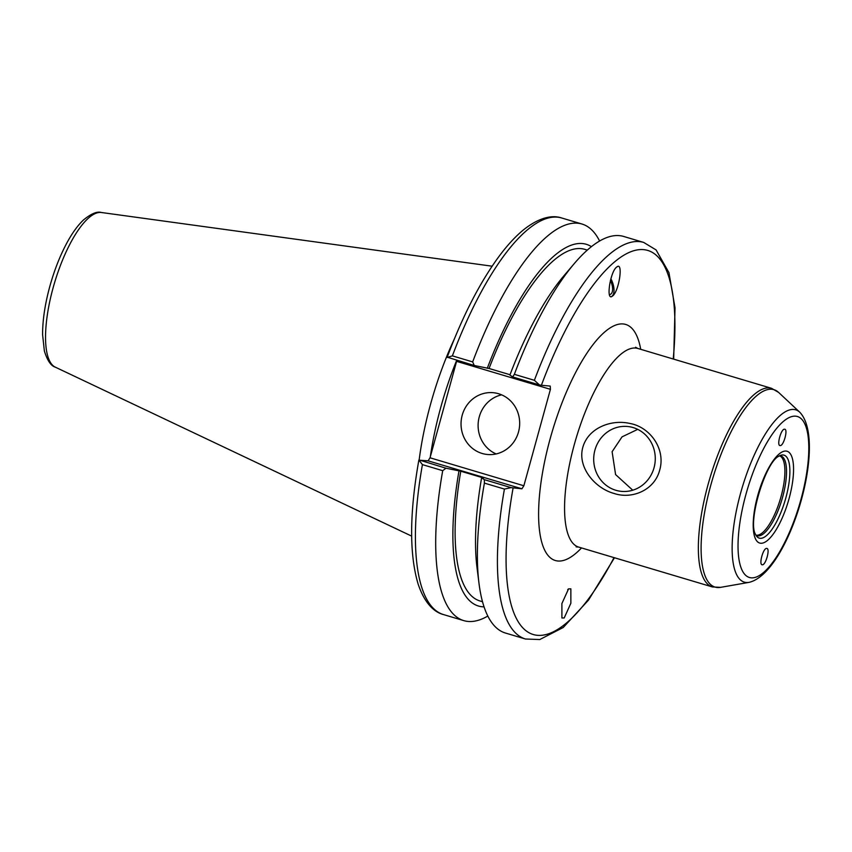<?xml version="1.0" encoding="UTF-8"?>
<svg xmlns="http://www.w3.org/2000/svg" width="852" height="852" viewBox="0 0 852 852"><rect width="100%" height="100%" fill="white"/><g stroke="black" fill="none" stroke-linecap="round" stroke-linejoin="round"><path stroke-width="1.28" d="M567.73 589.648A13.036 0.607 138.3 0 0 568.252 589.115M568.561 588.86L570.851 588.838L570.861 603.259L564.194 617.966L561.905 617.988L561.894 603.567L568.561 588.86M511.104 487.632L504.427 489.069A206.919 66.861 106.6 0 0 525.482 639.011L505.449 633.036A206.919 66.861 -73.4 0 1 478.994 583.343A206.919 66.861 -73.4 0 1 484.394 483.105L484.362 479.665L511.104 487.632L521.925 488.803L428.098 460.836L430.036 457.801L523.863 485.768L521.925 488.803M523.863 485.768L550.424 389.321L456.597 361.354L456.534 360.204M673.218 359.012A200.401 64.763 106.6 0 0 636.465 250.062A200.401 64.763 106.6 0 0 541.393 385.264L550.222 386.084L550.424 389.321M612.439 296.091C605.623 301.949 610.224 271.245 616.795 266.985C623.611 261.138 619.01 291.842 612.439 296.091L611.715 296.507M616.795 266.985L617.519 266.58M541.393 385.264L539.391 384.912L534.385 380.301L514.352 374.337A206.919 66.861 -73.4 0 1 574.312 263.556A206.919 66.861 -73.4 0 1 619.393 235.631A206.919 66.861 -73.4 0 1 623.653 236.451L643.686 242.426A206.919 66.861 106.6 0 0 534.385 380.301M599.595 241.02A206.919 66.861 106.6 0 0 581.969 224.023A206.919 66.861 106.6 0 0 577.709 223.213A206.919 66.861 106.6 0 0 472.668 361.908L474.266 365.497L447.566 357.297M474.266 365.497L489.059 368.479L510.028 374.731M574.312 263.556L563.928 275.76A188.729 60.982 -73.4 0 0 509.901 375.061L512.659 376.935L514.352 374.337M539.391 384.912L512.659 376.935M456.597 361.354L430.036 457.801M518.506 431.985A31.034 29.309 95.3 0 1 487.504 454.499A31.034 29.309 95.3 0 1 462.21 415.212A31.034 29.309 95.3 0 1 493.212 392.697A31.034 29.309 95.3 0 1 518.506 431.985M428.098 460.836L418.971 460.176L422.422 464.628L442.71 470.677A206.919 66.861 106.6 0 0 463.765 620.618A206.919 66.861 106.6 0 0 468.025 621.438A206.919 66.861 106.6 0 0 487.823 616.049M419.269 460.027L445.969 468.217L442.71 470.677M484.362 479.665L481.604 477.791L483.403 477.951L460.772 471.209L445.969 468.217M489.059 368.479A183.457 59.278 -73.4 0 1 581.021 248.624A183.457 59.278 -73.4 0 1 584.792 249.348L587.316 250.105M591.426 246.654A188.729 60.982 106.6 0 0 582.417 243.544A188.729 60.982 106.6 0 0 487.259 368.32M472.668 361.908L452.38 355.859L447.268 357.446M458.962 471.039A188.729 60.982 106.6 0 0 482.37 606.773A188.729 60.982 106.6 0 0 484.064 606.858M482.509 601.725L479.995 600.969A183.457 59.278 -73.4 0 1 460.772 471.209M478.994 583.343L476.992 567.443A188.729 60.982 -73.4 0 1 481.604 477.791M504.427 489.069L484.394 483.105M456.555 360.63A142.071 45.912 106.6 0 0 430.356 456.619M454.318 339.032A144.84 46.807 106.6 0 0 419.152 460.016M610.415 280.532A10.565 5.101 -110.3 0 1 612.183 285.484A10.565 5.101 -110.3 0 1 610.245 294.419A10.565 5.101 -110.3 0 1 609.393 294.568M611.438 296.581A13.036 6.294 69.7 0 0 611.906 296.294A13.036 6.294 69.7 0 0 610.873 278.785M780.112 445.564C776.406 445.681 781.146 428.439 784.607 429.227C788.302 429.11 783.563 446.341 780.112 445.564L779.878 445.511M762.242 564.78C758.546 564.897 763.285 547.655 766.736 548.432C770.442 548.315 765.703 565.558 762.242 564.78L762.125 564.759M659.704 470.08C654.56 490.23 632.024 499.57 614.004 493.446C594.707 488.164 577.123 467.002 582.864 447.183C588.21 428.173 610.959 419.035 629.969 423.476C649.639 426.958 665.955 448.557 659.704 470.08M594.93 450.122A32.589 30.768 95.3 0 1 627.487 426.479A32.589 30.768 95.3 0 1 654.038 467.737A32.589 30.768 -84.7 0 1 621.491 491.37A32.589 30.768 -84.7 0 1 594.93 450.122M637.711 429.365L622.045 436.852L612.109 451.709L615.591 474.575L632.748 490.209M755.905 535.152A41.61 13.44 -73.4 0 0 755.99 535.205A41.61 13.44 -73.4 0 0 757.971 535.887A41.61 13.44 106.6 0 0 782.626 497.11A41.61 13.44 106.6 0 0 780.027 455.809A41.61 13.44 -73.4 0 0 779.655 455.799A41.61 13.44 -73.4 0 0 779.559 455.799M760.176 538.304A43.292 13.994 -73.4 0 1 756.885 536.526A43.292 13.994 -73.4 0 1 755.447 534.268C747.619 521.573 765.405 462.391 778.696 456.278A43.292 13.994 -73.4 0 1 781.124 455.181A43.292 13.994 -73.4 0 1 783.126 454.979A43.292 13.994 106.6 0 1 785.821 497.951A43.292 13.994 106.6 0 1 760.176 538.304M501.626 394.838A31.034 29.309 95.3 0 0 479.282 416.788A31.034 29.309 -84.7 0 0 496.162 453.946M513.096 487.994A200.401 64.763 106.6 0 0 527.09 631.545A200.401 64.763 106.6 0 0 614.015 557.613M640.715 349.32A123.167 39.799 106.6 0 0 623.142 323.952A123.167 39.799 106.6 0 0 550.158 438.748A123.167 39.799 106.6 0 0 557.847 560.999A123.167 39.799 106.6 0 0 581.522 547.921M418.864 460.08C409.471 513.053 409.237 554.439 418.183 584.227C425.212 605.08 435.67 612.652 443.477 614.569A206.919 66.861 -73.4 0 1 422.422 464.628M452.38 355.859A206.919 66.861 -73.4 0 1 561.681 217.984C554.098 215.311 541.201 215.918 523.905 229.518C515.535 236.302 507.121 245.419 498.665 256.878C479.665 282.885 462.498 316.358 447.172 357.308M55.284 367.148C51.003 365.945 47.361 360.566 44.379 351.024L42.6 334.772C42.547 320.363 44.954 304.26 49.799 286.464C54.262 270.414 59.917 255.973 66.765 243.15C72.1 233.203 77.67 225.482 83.453 219.986C91.217 213.639 97.192 211.147 101.377 212.499A80.791 26.103 106.6 0 0 100.994 212.457A80.791 26.103 106.6 0 0 53.122 287.752A80.791 26.103 106.6 0 0 55.284 367.148L411.654 536.121M795.683 416.181A83.986 27.136 -73.4 0 1 800.923 499.538A83.986 27.136 -73.4 0 1 751.155 577.826A83.986 27.136 106.6 0 1 745.915 494.458A83.986 27.136 106.6 0 1 795.683 416.181M760.687 543.246A47.904 15.474 106.6 0 0 789.069 498.601A47.904 15.474 106.6 0 0 786.077 451.059A47.904 15.474 106.6 0 0 757.694 495.704A47.904 15.474 106.6 0 0 760.687 543.246M793.84 409.471A89.897 29.053 -73.4 0 1 799.794 412.251C827.974 441.783 788.835 573.066 749.089 582.353A89.897 29.053 -73.4 0 1 746.182 582.491A89.897 29.053 106.6 0 1 740.569 493.265A89.897 29.053 106.6 0 1 793.84 409.471M771.816 389.257A103.007 33.292 106.6 0 0 710.77 485.257A103.007 33.292 106.6 0 0 717.203 587.507A103.007 33.292 -73.4 0 0 720.536 587.358L712.41 586.943A103.624 33.484 106.6 0 1 708.981 481.284A103.624 33.484 106.6 0 1 769.473 387.926A103.624 33.484 -73.4 0 1 771.603 388.331L778.632 392.442A103.007 33.292 -73.4 0 0 771.816 389.257M635.603 347.233L637.828 348.457A103.624 33.484 -73.4 0 0 635.698 348.053A103.624 33.484 106.6 0 0 575.196 441.411A103.624 33.484 106.6 0 0 578.625 547.069L712.41 586.943M779.527 455.809A41.386 13.376 106.6 0 1 780.56 498.292A41.386 13.376 106.6 0 1 756.501 535.216A41.386 13.376 -73.4 0 1 755.884 535.12M673.666 359.139L675.029 307.806L668.948 272.64L656.083 249.924L643.686 242.426M443.477 614.569L463.765 620.618M525.482 639.011L539.785 639.543L563.268 627.466L588.498 600.117L614.473 557.751M561.681 217.984L581.969 224.023M101.377 212.499L492.105 266.197M799.794 412.251L778.632 392.442M749.089 582.353L720.536 587.358M637.828 348.457L771.603 388.331M578.625 547.069L576.101 546.867"/></g></svg>

